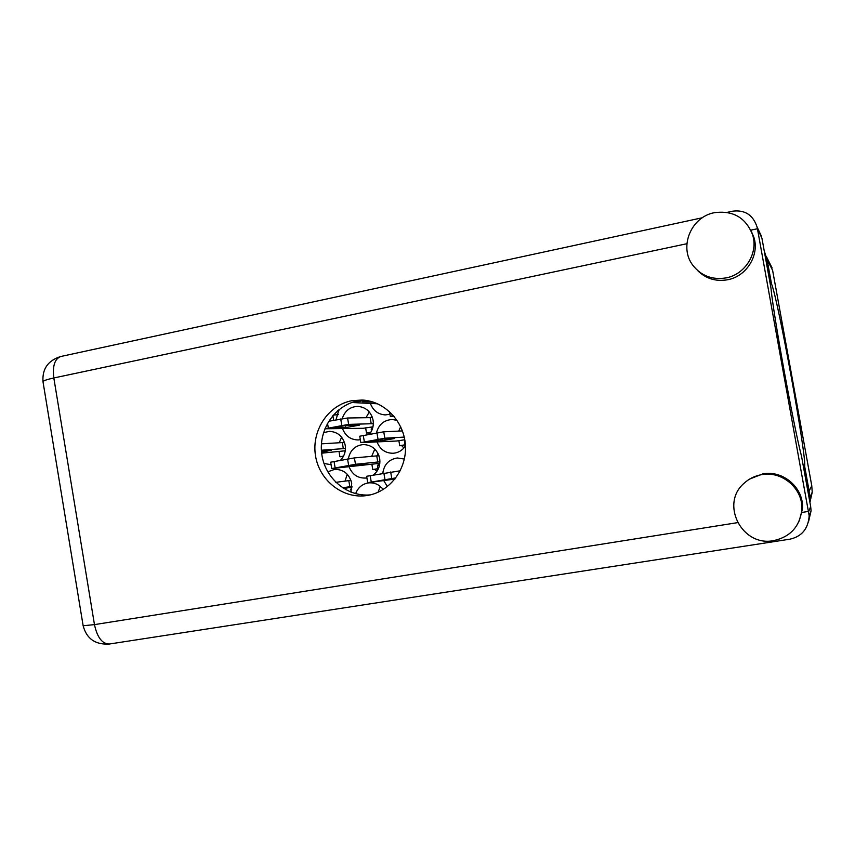<?xml version="1.0" encoding="UTF-8"?>
<svg xmlns="http://www.w3.org/2000/svg" width="855" height="855" viewBox="0 0 855 855"><rect width="100%" height="100%" fill="white"/><g stroke="black" fill="none" stroke-linecap="round" stroke-linejoin="round"><path stroke-width="1.28" d="M335.983 419.869L338.922 409.705M368.612 432.951L369.563 434.084M342.577 428.729C345.463 436.029 350.646 439.769 358.127 439.951L360.34 439.694M369.467 434.201C372.662 430.118 373.87 425.448 373.09 420.19C371.081 411.843 366.036 407.237 357.978 406.382C350.058 406.659 344.811 410.763 342.235 418.683M370.407 403.539C373.101 410.592 378.06 414.386 385.263 414.91L389.944 414.258M383.735 480.596L387.379 486.613M350.945 492.138L351.704 483.246C349.31 473.959 343.603 469.331 334.615 469.374L327.754 471.842M374.907 469.342L376.841 471.436M349.171 467.001C352.42 474.771 358.042 478.447 366.047 478.031L366.902 477.902M373.443 474.985C378.487 470.774 380.56 465.27 379.673 458.494C377.408 449.516 371.904 444.867 363.172 444.557C355.007 445.583 350.058 450.35 348.348 458.836M342.203 456.591L342.834 457.361M323.992 463.496L331.067 464.671M340.504 460.279C344.458 456.1 346.019 451.055 345.185 445.145C343.037 436.456 337.768 431.85 329.389 431.337L323.479 432.694M401.658 445.626L403.913 447.988M377.066 442.035C380.133 449.58 385.562 453.321 393.364 453.257C398.451 452.765 402.481 450.329 405.452 445.957M397.041 420.307L392.189 419.495C383.927 420.062 378.68 424.529 376.457 432.897M400.664 426.677L398.761 431.102M341.626 437.204L339.221 442.74M383.211 489.541C379.321 484.539 374.372 482.327 368.345 482.915C362.199 484.005 357.967 487.585 355.648 493.666M380.357 486.474L377.996 492.288M374.821 449.099L371.679 456.324M347.237 474.236L345.046 481.119M404.362 459.05L397.308 457.981C388.907 459.381 384.055 464.489 382.762 473.317M369.274 411.95L366.026 417.668M377.91 453.289L377.825 455.779M372.224 417.005L371.156 417.005L371.252 417.593M372.149 416.813L371.156 417.005M773.519 540.649C790.041 537.026 799.457 526.947 801.776 510.414C803.903 489.423 782.464 470.517 761.602 474.664C754.901 475.84 749.087 478.682 744.149 483.203C719.857 503.648 741.819 546.997 773.519 540.649M799.169 521.058L802.385 509.163C804.491 488.451 783.34 469.801 762.745 473.894L749.621 479.078M726.055 277.896C745.111 274.519 758.471 253.101 752.657 234.975C745.87 217.63 733.077 210.212 714.278 212.703C690.915 216.956 678.71 247.234 692.881 265.328C701.26 275.909 712.322 280.098 726.055 277.896M697.381 270.33C705.653 278.645 715.753 281.787 727.669 279.745C746.468 276.411 759.657 255.292 753.918 237.401L751.011 230.561M351.672 400.749C327.957 405.227 311.263 430.963 315.538 455.918C319.471 480.927 343.507 499.48 367.361 495.462L367.907 495.376C389.976 491.646 406.98 469.139 405.42 445.263C404.084 421.365 384.504 401.059 362.146 400.022L351.672 400.749M370.322 494.874C347.077 497.15 324.836 478.202 321.747 453.93C318.359 429.702 334.786 405.281 357.721 400.952L364.348 400.193M770.248 284.042L771.488 283.796L767.063 259.439L764.263 251.06M801.563 512.498L808.745 511.354L810.679 506.62L801.573 456.474C793.312 424.711 773.38 314.918 770.932 287.814L761.923 238.171L757.434 228.755L809.172 515.768C808.253 528.721 801.83 536.523 789.913 539.184L109.301 644.029C102.194 643.922 97.246 637.456 94.467 624.62L737.534 522.651M810.679 506.62L811.074 510.83L808.477 521.988M757.701 228.306L761.923 238.171M732.211 211.281L732.671 211.185C744.897 209.689 753.02 214.926 757.017 226.874L757.434 228.755L750.818 230.155M767.063 259.439L772.621 270.383L767.02 257.857M772.621 270.383L811.78 485.832L812.229 492.213L809.92 502.473M803.411 466.595L804.662 466.392L809.129 490.984L809.461 499.908M804.662 466.392C806.671 456.431 778.157 299.571 771.488 283.796M404.255 437.087L384.846 438.22L360.842 442.623L396.528 441.03L404.778 439.759M369.691 441.533L380.87 440.956L394.508 438.519L383.232 439.01L369.649 441.319M402.438 430.941L383.745 431.796L359.741 436.21L360.842 442.623M398.858 440.603L399.745 445.754L405.409 445.049M405.088 441.8L404.479 441.843L404.981 444.782L399.745 445.754M404.479 441.843L404.864 440.24M345.431 448.501L321.395 450.232M321.651 453.182L345.238 450.788M321.544 452.199L331.419 450.264L321.437 450.852M344.501 442.441L321.427 443.841M339.05 451.686L339.916 456.773L343.347 456.474M343.325 448.64L342.278 442.548M343.539 456.11L339.916 456.773M344.789 452.904L344.629 453.439M344.544 452.915L345.206 451.034M379.93 461.786L355.498 464.297L331.74 468.572L379.834 463.335M340.75 467.3L366.079 463.741L340.728 467.161M378.947 455.683L354.398 457.906L330.65 462.202L331.74 468.572M371.925 464.543L372.791 469.577L378.359 468.786M377.782 461.999L376.734 455.865M379.47 465.505L377.472 465.708L377.985 468.636L372.791 469.577M377.472 465.708L378.989 463.421M351.961 486.42L342.524 487.767M351.715 489.188L350.774 489.327L351.939 487.147L343.678 488.504M350.956 480.35L335.812 482.338M349.845 486.719L348.797 480.628M345.292 488.216L345.527 489.594M350.774 489.327L351.149 491.54M395.876 477.87L367.725 482.701L394.957 479.067M395.673 478.127L376.104 481.344L395.395 478.49M400.226 470.795L366.624 476.278L367.725 482.701M364.754 400.236L353.981 402.62L377.654 403.795M366.731 400.514L362.424 401.722L373.443 402.16M393.375 415.541L390.308 416.353L394.187 416.492M373.336 423.685L348.658 424.379L324.943 428.783L363.183 428.291L372.972 426.827M333.995 427.81L345.933 427.564L359.453 425.138L347.354 425.266L333.952 427.521M372.438 417.593L347.568 417.999L328.673 421.269M365.619 427.831L366.517 433.025L370.546 432.737M371.198 423.706L370.151 417.593M370.878 432.202L366.517 433.025M372.342 429.092L371.188 429.125L371.519 431.038M371.188 429.125L372.695 426.827M338.922 410.646L337.81 410.624M338.366 414.568L333.236 415.135M332.873 415.562L333.685 420.307M686.886 243.718L53.822 377.963L94.467 624.62L83.138 625.753C86.622 638.792 95.343 644.873 109.301 644.029M43.007 381.8C43.156 380.785 46.769 379.502 53.822 377.963C52.39 365.993 54.72 358.844 60.801 356.492C48.019 360.468 42.087 368.9 43.007 381.8L83.138 625.753M809.129 490.984L811.78 485.832M378.038 439.246L376.937 432.801M384.846 438.22L383.745 431.796M364.358 441.8L363.257 435.377M380.87 440.956L380.593 439.31M348.658 465.387L347.558 458.985M355.498 464.297L354.398 457.906M335.128 467.856L334.038 461.465M352.538 466.125L352.367 465.088M384.974 479.58L383.863 473.114M391.772 478.437L390.66 472.003M371.262 482.017L370.151 475.583M357.465 401.658L357.358 401.016M341.797 425.363L340.707 418.961M348.658 424.379L347.568 417.999M328.309 427.928L327.508 423.246M345.933 427.564L345.57 425.416M801.776 510.414L802.385 509.163M752.657 234.975L753.918 237.401M811.074 510.83L809.172 515.768M732.671 211.185L727.081 212.393M702.393 217.736L60.801 356.492M761.527 236.375L757.017 226.874M766.433 256.703L772.044 267.839M809.61 497.845L812.229 492.213M353.981 402.62L353.852 401.893M390.308 416.353L389.474 411.554"/></g></svg>
